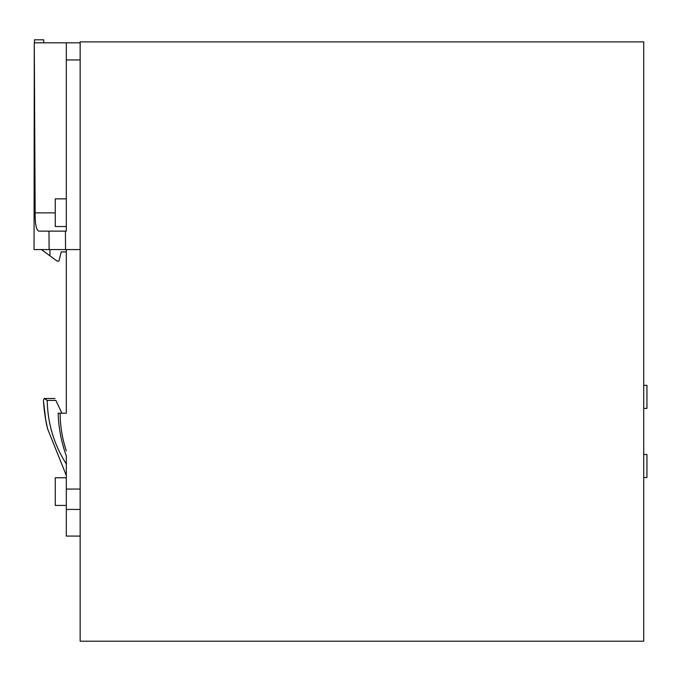 <?xml version="1.0" encoding="UTF-8"?>
<svg xmlns="http://www.w3.org/2000/svg" width="681" height="681" viewBox="0 0 681 681"><rect width="100%" height="100%" fill="white"/><g stroke="black" fill="none" stroke-linecap="round" stroke-linejoin="round"><path stroke-width="1.02" d="M643.724 41.89L643.724 641.196L80.154 641.196L80.154 41.89L643.724 41.89M643.724 408.387L646.95 408.387L646.95 385.344M646.95 477.526L646.95 454.499L643.724 454.491M43.729 42.818L43.729 39.804L43.729 42.818M66.321 251.868L61.247 251.868L58.941 261.087L57.102 261.087L41.43 249.569M58.157 413.214L60.132 413.214L58.157 413.214C58.583 427.881 61.307 442.114 66.321 455.904L66.321 464.033C54.003 444.616 47.636 423.403 47.219 400.402L55.885 400.402L61.86 413.214L66.321 413.214L66.321 249.569L49.117 249.569L48.972 231.131L65.427 231.131L65.546 249.569L49.951 249.569L49.951 255.835M80.154 536.083L66.321 536.083L66.321 464.033M34.51 42.818L34.51 39.804L43.729 39.804M55.255 505.43L66.321 505.43L55.255 505.43L55.255 477.764L66.321 477.764M43.439 400.964L43.439 400.956C44.427 414.976 46.495 424.425 47.517 428.63L66.321 475.5L47.525 428.664L45.508 418.67M48.972 231.131L38.783 231.131L48.972 231.131M66.321 413.214L60.132 413.214C60.2 426.085 62.26 438.624 66.321 450.848M65.427 231.131L66.321 231.131L66.321 42.818L34.28 42.818L35.157 212.872C35.046 224.092 36.255 230.178 38.783 231.131M34.28 42.818L34.05 249.569L49.117 249.569M80.154 42.818L66.321 42.818M66.321 198.861L55.255 198.861L55.255 226.526L66.321 226.526M55.885 400.402C54.693 397.84 54.693 397.84 55.885 400.402M43.405 400.402L44.154 398.487L47.219 400.402M80.154 489.06L66.321 489.06M80.154 509.448L66.321 509.448M80.154 249.569L66.321 249.569M80.154 59.937L66.321 59.937M55.255 212.872L35.157 212.872M643.724 477.534L646.95 477.534M54.991 398.479L44.265 398.479M47.525 428.672L45.831 420.552L43.439 400.956M646.95 385.335L643.724 385.335"/></g></svg>
